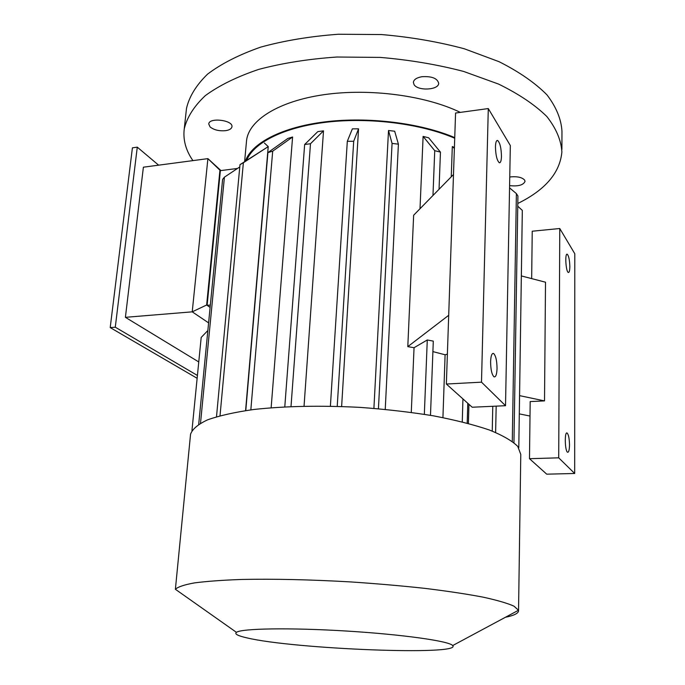 <?xml version="1.0" encoding="UTF-8"?>
<svg xmlns="http://www.w3.org/2000/svg" width="685" height="685" viewBox="0 0 685 685"><rect width="100%" height="100%" fill="white"/><g stroke="black" fill="none" stroke-linecap="round" stroke-linejoin="round"><path stroke-width="1.03" d="M197.134 378.291L110.208 327.593L132.41 147.84L137.283 147.155L158.629 165.171M421.943 76.711C416.711 77.653 413.86 79.511 413.372 82.294L414.057 84.632C417.876 91.191 438.794 90.103 438.683 83.305C437.415 78.321 431.833 76.121 421.943 76.711M509.589 185.618C518.168 186.534 523.306 185.138 525.027 181.431L524.676 180.172C522.355 177.483 517.86 176.379 511.181 176.841L509.751 177.047M245.581 410.598L268.229 146.624L264.384 143.011M210.064 126.922C213.951 129.987 219.149 131.237 225.656 130.664C229.441 130.056 231.539 128.771 231.941 126.819C233.405 120.149 209.036 117.144 208.737 123.976L210.064 126.922M460.32 112.383C425.702 95.549 369.686 88.082 324.108 94.658C278.461 101.209 248.809 120.269 246.566 140.468L246.429 141.923M517.8 203.471C545.269 189.968 559.962 172.808 561.88 151.993C561.186 140.228 556.16 128.386 546.801 116.484C534.874 104.788 518.802 93.991 498.577 84.084L463.591 71.428C437.364 64.57 409.604 59.903 380.321 57.412L336.823 57.026C308.43 58.996 282.383 63.123 258.682 69.408C236.959 76.746 219.174 85.479 205.346 95.6C194.018 106.243 186.988 117.34 184.248 128.891C182.912 139.8 185.806 150.375 192.913 160.615M561.897 149.484L561.965 131.332C561.272 119.241 556.28 107.091 546.981 94.881C535.131 82.885 519.162 71.831 499.074 61.693L464.319 48.781C438.263 41.794 410.692 37.059 381.596 34.558L338.381 34.25C310.168 36.331 284.275 40.62 260.702 47.119C239.082 54.697 221.383 63.696 207.589 74.117C196.295 85.068 189.265 96.482 186.5 108.367L186.26 110.593M237.515 168.45L220.373 170.642L207.898 158.629L143.388 167.191L125.398 317.326L192.228 311.838L207.898 158.629L220.955 170.574M198.761 361.945L125.398 317.326M208.6 322.875L192.228 311.838L206.647 304.996L207.118 305.322L220.373 170.642M198.701 424.272L222.608 179.393L224.415 177.167L200.517 423.184M239.776 166.934L224.415 177.167M216.503 416.745L239.99 164.657L268.229 146.624L243.372 162.73L220.022 415.744M239.99 164.657L243.372 162.73M250.838 409.861L272.69 151.179L267.912 152.609L287.871 138.43L292.589 137L272.69 151.179M245.787 410.563L267.912 152.609M271.14 407.746L292.589 137M291.005 406.556L310.485 143.739L304.654 144.509L317.814 131.623L323.517 130.844L310.485 143.739M284.789 406.847L304.654 144.509M304.046 406.154L323.517 130.844M337.225 406.342L353.691 141.273L347.312 141.298L352.355 128.866L358.555 128.831L353.691 141.273M330.393 406.171L347.312 141.298M341.627 406.488L358.555 128.831M385.244 409.365L398.405 144.158L392.068 143.422L388.515 130.501L373.907 408.363M378.437 408.739L392.068 143.422M388.515 130.501L394.68 131.22L398.405 144.158M424.34 414.314L427.277 339.974L433.297 341.121L430.488 415.324M411.283 412.387L414.048 347.706L427.277 339.974M513.947 442.664L517.92 196.013L516.387 193.598L509.546 187.853M512.286 441.38L516.387 193.598M467.204 423.133L467.769 403.259M462.264 421.866L462.94 398.927M447.382 354.119L445.104 354.787L442.93 417.61M492.241 431.079L492.78 406.291M468.403 423.45L468.934 404.304M495.623 432.449L496.171 406.136M522.295 212.333L518.793 447.793L522.312 210.398L517.757 206.185M448.701 315.297L446.363 384.037L472.196 407.233L505.53 405.708L510.334 145.545L488.294 108.564L455.576 113.034L448.701 315.297L407.798 346.644L414.048 347.706M407.798 346.644L413.646 215.236L453.487 174.521M420.008 208.737L423.107 136.401L428.682 137.813L440.446 152.113L439.042 189.283M451.261 176.798L452.305 146.564L454.412 147.455M454.72 138.233C421.138 123.762 370.046 117.178 327.113 122.127C284.138 127.093 253.604 142.626 246.703 160.307M432.894 351.602L445.104 354.787M529.488 458.693L558.712 457.828L559.765 228.516L574.792 253.741L574.681 473.481L546.733 474.174L529.488 458.693L530.181 401.573L544.515 400.896L545.508 282.211L521.345 275.927M531.663 278.607L532.236 231.213L559.765 228.516M574.681 473.481L558.712 457.828M569.509 444.873C569.346 438.486 568.559 434.547 567.129 433.048C564.397 431.122 564.877 451.287 567.6 452.246C568.764 452.417 569.398 449.959 569.509 444.873M569.834 266.619C569.629 260 568.773 255.873 567.266 254.238C564.714 252.654 565.819 271.808 568.319 272.476C569.261 272.621 569.766 270.669 569.834 266.619M544.515 400.896L519.572 395.639M519.298 413.877L530.002 416.052M454.746 137.608C420.462 123.009 368.427 116.544 325.118 121.844C281.766 127.153 251.515 143.174 245.376 161.163M488.294 108.564L481.504 382.161L505.53 405.708M446.363 384.037L481.504 382.161M497.045 368.53C496.933 360.593 495.777 355.575 493.568 353.469C491.856 353.066 490.871 355.823 490.597 361.74C490.7 369.72 491.864 374.763 494.065 376.861C495.794 377.247 496.788 374.472 497.045 368.53M501.471 156.411C501.266 148.088 499.99 142.771 497.653 140.468C496.36 140.194 495.632 142.274 495.452 146.71C495.657 155.093 496.933 160.427 499.262 162.713C500.572 162.979 501.309 160.881 501.471 156.411M210.107 307.411L207.118 305.322L210.338 305.048M432.971 195.482L434.735 150.683L423.107 136.401M434.735 150.683L440.446 152.113M454.378 148.414L452.305 146.564M191.954 430.565L201.193 337.44L207.855 330.512M518.545 610.532L520.78 454.403L517.757 446.406C512.174 440.866 502.687 435.386 489.313 429.974C473.78 424.726 455.123 420.008 433.348 415.821C410.187 412.079 385.741 409.262 360.01 407.378C320.443 405.349 284.994 406.059 253.673 409.502C234.809 412.199 219.474 415.632 207.666 419.802C198.093 424.272 192.399 429.075 190.558 434.204L190.456 435.163M505.402 617.288C513.647 615.592 518.023 613.529 518.536 611.08L518.494 610.258L513.956 606.148C507.388 603.202 497.002 600.188 482.797 597.089C466.502 594.006 447.185 591.104 424.846 588.364C401.187 585.795 376.305 583.637 350.198 581.89C310.134 579.621 274.128 578.808 242.182 579.442C222.848 580.118 206.981 581.265 194.566 582.884C184.359 584.725 177.972 586.857 175.386 589.28L190.558 434.204M247.037 637.898C293.274 649.046 462.58 655.896 452.682 645.561C449.574 641.16 402.652 634.456 346.353 631.031C290.063 627.571 241.437 628.428 236.445 632.341C234.296 633.967 237.823 635.826 247.037 637.898M219.936 170.24L206.647 304.996M197.417 375.457L115.277 327.199L137.283 147.155M115.277 327.199L110.208 327.593M186.5 108.367L184.248 128.891M246.566 140.468L244.613 161.66M496.899 140.562L497.653 140.468M492.601 353.528L493.568 353.469M566.837 254.272L567.266 254.238M566.623 433.066L567.129 433.048M452.682 645.561L518.494 610.258M236.445 632.341L175.386 589.28"/></g></svg>
